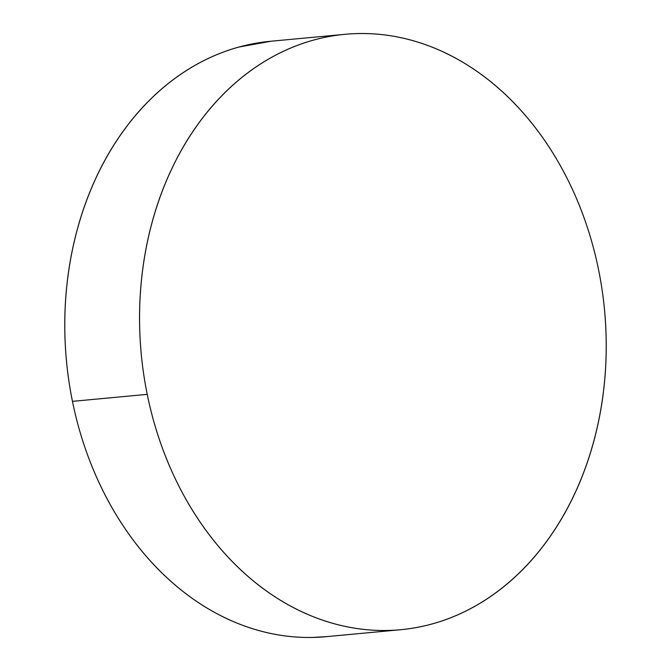 <?xml version="1.0" encoding="UTF-8"?>
<svg xmlns="http://www.w3.org/2000/svg" width="671" height="671" viewBox="0 0 671 671"><rect width="100%" height="100%" fill="white"/><g stroke="black" fill="none" stroke-linecap="round" stroke-linejoin="round"><path stroke-width="1.01" d="M345.079 34.305L270.304 41.292A298.998 232.694 84.7 0 0 72.451 401.35L147.226 394.363A298.998 232.694 -95.3 0 1 345.079 34.305A298.998 232.694 -95.3 0 1 598.549 269.65A298.998 232.694 -95.3 0 1 400.696 629.708A298.998 232.694 -95.3 0 1 147.226 394.363L72.451 401.35A298.998 232.694 84.7 0 0 325.921 636.695L399.799 629.792M147.226 394.363C151.126 413.529 156.435 432.107 163.145 450.107C169.864 468.106 177.857 485.183 187.134 501.321C196.402 517.458 206.777 532.363 218.251 546.026C229.725 559.689 242.08 571.843 255.315 582.503C268.551 593.164 282.407 602.113 296.901 609.36C311.386 616.599 326.215 622 341.396 625.548C356.578 629.104 371.818 630.74 387.108 630.463C402.407 630.186 417.463 628.006 432.275 623.913C447.096 619.811 461.388 613.89 475.16 606.139C488.933 598.381 501.916 588.945 514.112 577.832C526.307 566.71 537.488 554.129 547.637 540.071C557.794 526.022 566.735 510.774 574.451 494.326C582.168 477.878 588.526 460.549 593.516 442.332C598.507 424.122 602.038 405.385 604.101 386.11C606.173 366.836 606.735 347.393 605.804 327.8C604.865 308.199 602.449 288.824 598.549 269.65C594.657 250.484 589.348 231.906 582.629 213.906C575.911 195.907 567.918 178.838 558.649 162.692C549.373 146.555 538.998 131.65 527.523 117.987C516.049 104.332 503.695 92.17 490.467 81.51C477.232 70.849 463.367 61.9 448.882 54.661C434.397 47.415 419.56 42.013 404.378 38.465C389.197 34.909 373.957 33.273 358.666 33.55C343.376 33.827 328.32 36.008 313.5 40.109C298.687 44.202 284.387 50.124 270.614 57.882C256.842 65.632 243.858 75.068 231.663 86.19C219.467 97.303 208.295 109.893 198.138 123.942C187.981 137.991 179.048 153.248 171.331 169.696C163.607 186.144 157.249 203.472 152.267 221.682C147.276 239.891 143.745 258.637 141.673 277.911C139.61 297.186 139.04 316.62 139.979 336.213C140.91 355.815 143.326 375.198 147.226 394.363M271.201 41.208L238.725 47.087C223.904 51.189 209.612 57.11 195.84 64.861C182.067 72.619 169.084 82.055 156.888 93.168C144.693 104.29 133.512 116.871 123.363 130.929C113.206 144.978 104.265 160.226 96.549 176.674C88.832 193.122 82.474 210.451 77.484 228.668C72.493 246.878 68.962 265.615 66.899 284.89C64.827 304.164 64.265 323.607 65.196 343.2C66.135 362.801 68.551 382.176 72.451 401.35C76.343 420.516 81.652 439.094 88.371 457.094C95.089 475.093 103.082 492.162 112.351 508.308C121.627 524.445 132.002 539.35 143.477 553.013C154.951 566.668 167.305 578.83 180.533 589.49C193.768 600.151 207.633 609.1 222.118 616.339C236.603 623.585 251.44 628.987 266.622 632.535C281.803 636.091 297.043 637.727 312.334 637.45L326.894 636.603"/></g></svg>
